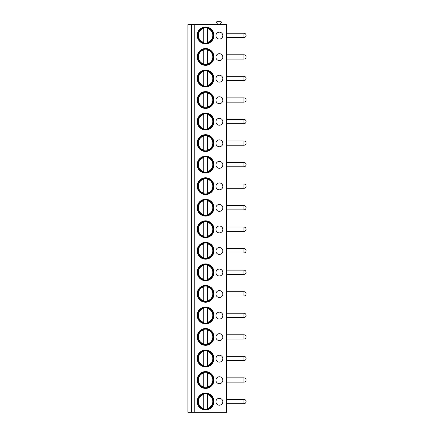 <?xml version="1.0" encoding="UTF-8"?>
<svg xmlns="http://www.w3.org/2000/svg" width="434" height="434" viewBox="0 0 434 434"><rect width="100%" height="100%" fill="white"/><g stroke="black" fill="none" stroke-linecap="round" stroke-linejoin="round"><path stroke-width="0.65" d="M191.372 412.3L187.922 412.3L187.922 24.63L191.372 24.63L191.372 412.3L194.79 412.3L194.79 24.63L191.372 24.63M194.79 24.63L226.694 24.63L226.694 412.3L194.79 412.3M197.188 35.398A8.398 8.398 0 0 0 205.586 43.796A8.398 8.398 0 0 0 213.984 35.398A8.398 8.398 0 0 0 205.586 27A8.398 8.398 0 0 0 197.188 35.398M219.371 39.06A3.445 3.445 0 0 0 222.816 35.615A3.445 3.445 0 0 0 219.371 32.165A3.445 3.445 0 0 0 215.92 35.615A3.445 3.445 0 0 0 219.371 39.06M197.188 56.935A8.398 8.398 0 0 0 205.586 65.333A8.398 8.398 0 0 0 213.984 56.935A8.398 8.398 0 0 0 205.586 48.537A8.398 8.398 0 0 0 197.188 56.935M219.371 60.597A3.445 3.445 0 0 0 222.816 57.152A3.445 3.445 0 0 0 219.371 53.702A3.445 3.445 0 0 0 215.92 57.152A3.445 3.445 0 0 0 219.371 60.597M197.188 78.473A8.398 8.398 0 0 0 205.586 86.871A8.398 8.398 0 0 0 213.984 78.473A8.398 8.398 0 0 0 205.586 70.075A8.398 8.398 0 0 0 197.188 78.473M219.371 82.135A3.445 3.445 0 0 0 222.816 78.69A3.445 3.445 0 0 0 219.371 75.239A3.445 3.445 0 0 0 215.92 78.69A3.445 3.445 0 0 0 219.371 82.135M197.188 100.01A8.398 8.398 0 0 0 205.586 108.408A8.398 8.398 0 0 0 213.984 100.01A8.398 8.398 0 0 0 205.586 91.612A8.398 8.398 0 0 0 197.188 100.01M219.371 103.672A3.445 3.445 0 0 0 222.816 100.227A3.445 3.445 0 0 0 219.371 96.777A3.445 3.445 0 0 0 215.92 100.227A3.445 3.445 0 0 0 219.371 103.672M197.188 121.547A8.398 8.398 0 0 0 205.586 129.945A8.398 8.398 0 0 0 213.984 121.547A8.398 8.398 0 0 0 205.586 113.149A8.398 8.398 0 0 0 197.188 121.547M219.371 125.209A3.445 3.445 0 0 0 222.816 121.764A3.445 3.445 0 0 0 219.371 118.314A3.445 3.445 0 0 0 215.92 121.764A3.445 3.445 0 0 0 219.371 125.209M197.188 143.084A8.398 8.398 0 0 0 205.586 151.482A8.398 8.398 0 0 0 213.984 143.084A8.398 8.398 0 0 0 205.586 134.686A8.398 8.398 0 0 0 197.188 143.084M219.371 146.746A3.445 3.445 0 0 0 222.816 143.301A3.445 3.445 0 0 0 219.371 139.851A3.445 3.445 0 0 0 215.92 143.301A3.445 3.445 0 0 0 219.371 146.746M197.188 164.622A8.398 8.398 0 0 0 205.586 173.02A8.398 8.398 0 0 0 213.984 164.622A8.398 8.398 0 0 0 205.586 156.224A8.398 8.398 0 0 0 197.188 164.622M219.371 168.283A3.445 3.445 0 0 0 222.816 164.839A3.445 3.445 0 0 0 219.371 161.388A3.445 3.445 0 0 0 215.92 164.839A3.445 3.445 0 0 0 219.371 168.283M197.188 186.159A8.398 8.398 0 0 0 205.586 194.557A8.398 8.398 0 0 0 213.984 186.159A8.398 8.398 0 0 0 205.586 177.761A8.398 8.398 0 0 0 197.188 186.159M219.371 189.821A3.445 3.445 0 0 0 222.816 186.376A3.445 3.445 0 0 0 219.371 182.926A3.445 3.445 0 0 0 215.92 186.376A3.445 3.445 0 0 0 219.371 189.821M197.188 207.696A8.398 8.398 0 0 0 205.586 216.094A8.398 8.398 0 0 0 213.984 207.696A8.398 8.398 0 0 0 205.586 199.298A8.398 8.398 0 0 0 197.188 207.696M219.371 211.358A3.445 3.445 0 0 0 222.816 207.913A3.445 3.445 0 0 0 219.371 204.463A3.445 3.445 0 0 0 215.92 207.913A3.445 3.445 0 0 0 219.371 211.358M197.188 229.233A8.398 8.398 0 0 0 205.586 237.631A8.398 8.398 0 0 0 213.984 229.233A8.398 8.398 0 0 0 205.586 220.835A8.398 8.398 0 0 0 197.188 229.233M219.371 232.895A3.445 3.445 0 0 0 222.816 229.45A3.445 3.445 0 0 0 219.371 226A3.445 3.445 0 0 0 215.92 229.45A3.445 3.445 0 0 0 219.371 232.895M197.188 250.771A8.398 8.398 0 0 0 205.586 259.169A8.398 8.398 0 0 0 213.984 250.771A8.398 8.398 0 0 0 205.586 242.373A8.398 8.398 0 0 0 197.188 250.771M219.371 254.433A3.445 3.445 0 0 0 222.816 250.988A3.445 3.445 0 0 0 219.371 247.537A3.445 3.445 0 0 0 215.92 250.988A3.445 3.445 0 0 0 219.371 254.433M197.188 272.308A8.398 8.398 0 0 0 205.586 280.706A8.398 8.398 0 0 0 213.984 272.308A8.398 8.398 0 0 0 205.586 263.91A8.398 8.398 0 0 0 197.188 272.308M219.371 275.97A3.445 3.445 0 0 0 222.816 272.525A3.445 3.445 0 0 0 219.371 269.075A3.445 3.445 0 0 0 215.92 272.525A3.445 3.445 0 0 0 219.371 275.97M197.188 293.845A8.398 8.398 0 0 0 205.586 302.243A8.398 8.398 0 0 0 213.984 293.845A8.398 8.398 0 0 0 205.586 285.447A8.398 8.398 0 0 0 197.188 293.845M219.371 297.507A3.445 3.445 0 0 0 222.816 294.062A3.445 3.445 0 0 0 219.371 290.612A3.445 3.445 0 0 0 215.92 294.062A3.445 3.445 0 0 0 219.371 297.507M197.188 315.382A8.398 8.398 0 0 0 205.586 323.78A8.398 8.398 0 0 0 213.984 315.382A8.398 8.398 0 0 0 205.586 306.984A8.398 8.398 0 0 0 197.188 315.382M219.371 319.044A3.445 3.445 0 0 0 222.816 315.599A3.445 3.445 0 0 0 219.371 312.149A3.445 3.445 0 0 0 215.92 315.599A3.445 3.445 0 0 0 219.371 319.044M197.188 336.92A8.398 8.398 0 0 0 205.586 345.318A8.398 8.398 0 0 0 213.984 336.92A8.398 8.398 0 0 0 205.586 328.522A8.398 8.398 0 0 0 197.188 336.92M219.371 340.581A3.445 3.445 0 0 0 222.816 337.137A3.445 3.445 0 0 0 219.371 333.686A3.445 3.445 0 0 0 215.92 337.137A3.445 3.445 0 0 0 219.371 340.581M197.188 358.457A8.398 8.398 0 0 0 205.586 366.855A8.398 8.398 0 0 0 213.984 358.457A8.398 8.398 0 0 0 205.586 350.059A8.398 8.398 0 0 0 197.188 358.457M219.371 362.119A3.445 3.445 0 0 0 222.816 358.674A3.445 3.445 0 0 0 219.371 355.224A3.445 3.445 0 0 0 215.92 358.674A3.445 3.445 0 0 0 219.371 362.119M197.188 379.994A8.398 8.398 0 0 0 205.586 388.392A8.398 8.398 0 0 0 213.984 379.994A8.398 8.398 0 0 0 205.586 371.596A8.398 8.398 0 0 0 197.188 379.994M219.371 383.656A3.445 3.445 0 0 0 222.816 380.211A3.445 3.445 0 0 0 219.371 376.761A3.445 3.445 0 0 0 215.92 380.211A3.445 3.445 0 0 0 219.371 383.656M197.188 401.531A8.398 8.398 0 0 0 205.586 409.929A8.398 8.398 0 0 0 213.984 401.531A8.398 8.398 0 0 0 205.586 393.133A8.398 8.398 0 0 0 197.188 401.531M219.371 405.193A3.445 3.445 0 0 0 222.816 401.748A3.445 3.445 0 0 0 219.371 398.298A3.445 3.445 0 0 0 215.92 401.748A3.445 3.445 0 0 0 219.371 405.193M217.445 24.63L217.635 24.304L216.577 22.476A0.515 0.515 0 0 1 217.022 21.7L220.852 21.7A0.515 0.515 0 0 1 221.302 22.476L220.244 24.304L220.429 24.63M197.833 35.398A7.752 7.752 0 0 1 205.586 27.646A7.752 7.752 0 0 1 213.338 35.398A7.752 7.752 0 0 1 205.586 43.15A7.752 7.752 0 0 1 197.833 35.398M203.752 27.863L203.752 27.532M203.752 43.264L203.752 42.933M207.414 27.863L207.414 27.532M207.414 43.264L207.414 42.933M203.752 42.375L203.752 28.416A7.215 7.215 0 0 0 203.752 42.375M207.414 42.375L207.414 28.416A7.215 7.215 0 0 1 207.414 42.375M197.833 56.935A7.752 7.752 0 0 1 205.586 49.183A7.752 7.752 0 0 1 213.338 56.935A7.752 7.752 0 0 1 205.586 64.688A7.752 7.752 0 0 1 197.833 56.935M203.752 49.4L203.752 49.069M203.752 64.802L203.752 64.471M207.414 49.4L207.414 49.069M207.414 64.802L207.414 64.471M203.752 63.912L203.752 49.953A7.215 7.215 0 0 0 203.752 63.912M207.414 63.912L207.414 49.953A7.215 7.215 0 0 1 207.414 63.912M197.833 78.473A7.752 7.752 0 0 1 205.586 70.72A7.752 7.752 0 0 1 213.338 78.473A7.752 7.752 0 0 1 205.586 86.225A7.752 7.752 0 0 1 197.833 78.473M203.752 70.937L203.752 70.606M203.752 86.339L203.752 86.008M207.414 70.937L207.414 70.606M207.414 86.339L207.414 86.008M203.752 85.449L203.752 71.496A7.215 7.215 0 0 0 203.752 85.449M207.414 85.449L207.414 71.496A7.215 7.215 0 0 1 207.414 85.449M197.833 100.01A7.752 7.752 0 0 1 205.586 92.258A7.752 7.752 0 0 1 213.338 100.01A7.752 7.752 0 0 1 205.586 107.762A7.752 7.752 0 0 1 197.833 100.01M203.752 92.475L203.752 92.144M203.752 107.876L203.752 107.545M207.414 92.475L207.414 92.144M207.414 107.876L207.414 107.545M203.752 106.986L203.752 93.033A7.215 7.215 0 0 0 203.752 106.986M207.414 106.986L207.414 93.033A7.215 7.215 0 0 1 207.414 106.986M197.833 121.547A7.752 7.752 0 0 1 205.586 113.795A7.752 7.752 0 0 1 213.338 121.547A7.752 7.752 0 0 1 205.586 129.299A7.752 7.752 0 0 1 197.833 121.547M203.752 114.012L203.752 113.681M203.752 129.413L203.752 129.082M207.414 114.012L207.414 113.681M207.414 129.413L207.414 129.082M203.752 128.524L203.752 114.571A7.215 7.215 0 0 0 203.752 128.524M207.414 128.524L207.414 114.571A7.215 7.215 0 0 1 207.414 128.524M197.833 143.084A7.752 7.752 0 0 1 205.586 135.332A7.752 7.752 0 0 1 213.338 143.084A7.752 7.752 0 0 1 205.586 150.837A7.752 7.752 0 0 1 197.833 143.084M203.752 135.549L203.752 135.218M203.752 150.951L203.752 150.62M207.414 135.549L207.414 135.218M207.414 150.951L207.414 150.62M203.752 150.061L203.752 136.108A7.215 7.215 0 0 0 203.752 150.061M207.414 150.061L207.414 136.108A7.215 7.215 0 0 1 207.414 150.061M197.833 164.622A7.752 7.752 0 0 1 205.586 156.869A7.752 7.752 0 0 1 213.338 164.622A7.752 7.752 0 0 1 205.586 172.374A7.752 7.752 0 0 1 197.833 164.622M203.752 157.086L203.752 156.755M203.752 172.488L203.752 172.157M207.414 157.086L207.414 156.755M207.414 172.488L207.414 172.157M203.752 171.598L203.752 157.645A7.215 7.215 0 0 0 203.752 171.598M207.414 171.598L207.414 157.645A7.215 7.215 0 0 1 207.414 171.598M197.833 186.159A7.752 7.752 0 0 1 205.586 178.407A7.752 7.752 0 0 1 213.338 186.159A7.752 7.752 0 0 1 205.586 193.911A7.752 7.752 0 0 1 197.833 186.159M203.752 178.624L203.752 178.293M203.752 194.025L203.752 193.694M207.414 178.624L207.414 178.293M207.414 194.025L207.414 193.694M203.752 193.135L203.752 179.182A7.215 7.215 0 0 0 203.752 193.135M207.414 193.135L207.414 179.182A7.215 7.215 0 0 1 207.414 193.135M197.833 207.696A7.752 7.752 0 0 1 205.586 199.944A7.752 7.752 0 0 1 213.338 207.696A7.752 7.752 0 0 1 205.586 215.448A7.752 7.752 0 0 1 197.833 207.696M203.752 200.161L203.752 199.83M203.752 215.562L203.752 215.231M207.414 200.161L207.414 199.83M207.414 215.562L207.414 215.231M203.752 214.673L203.752 200.72A7.215 7.215 0 0 0 203.752 214.673M207.414 214.673L207.414 200.72A7.215 7.215 0 0 1 207.414 214.673M197.833 229.233A7.752 7.752 0 0 1 205.586 221.481A7.752 7.752 0 0 1 213.338 229.233A7.752 7.752 0 0 1 205.586 236.986A7.752 7.752 0 0 1 197.833 229.233M203.752 221.698L203.752 221.367M203.752 237.1L203.752 236.769M207.414 221.698L207.414 221.367M207.414 237.1L207.414 236.769M203.752 236.21L203.752 222.257A7.215 7.215 0 0 0 203.752 236.21M207.414 236.21L207.414 222.257A7.215 7.215 0 0 1 207.414 236.21M197.833 250.771A7.752 7.752 0 0 1 205.586 243.018A7.752 7.752 0 0 1 213.338 250.771A7.752 7.752 0 0 1 205.586 258.523A7.752 7.752 0 0 1 197.833 250.771M203.752 243.235L203.752 242.904M203.752 258.637L203.752 258.306M207.414 243.235L207.414 242.904M207.414 258.637L207.414 258.306M203.752 257.747L203.752 243.794A7.215 7.215 0 0 0 203.752 257.747M207.414 257.747L207.414 243.794A7.215 7.215 0 0 1 207.414 257.747M197.833 272.308A7.752 7.752 0 0 1 205.586 264.556A7.752 7.752 0 0 1 213.338 272.308A7.752 7.752 0 0 1 205.586 280.06A7.752 7.752 0 0 1 197.833 272.308M203.752 264.773L203.752 264.442M203.752 280.174L203.752 279.843M207.414 264.773L207.414 264.442M207.414 280.174L207.414 279.843M203.752 279.284L203.752 265.331A7.215 7.215 0 0 0 203.752 279.284M207.414 279.284L207.414 265.331A7.215 7.215 0 0 1 207.414 279.284M197.833 293.845A7.752 7.752 0 0 1 205.586 286.093A7.752 7.752 0 0 1 213.338 293.845A7.752 7.752 0 0 1 205.586 301.597A7.752 7.752 0 0 1 197.833 293.845M203.752 286.31L203.752 285.979M203.752 301.711L203.752 301.38M207.414 286.31L207.414 285.979M207.414 301.711L207.414 301.38M203.752 300.822L203.752 286.869A7.215 7.215 0 0 0 203.752 300.822M207.414 300.822L207.414 286.869A7.215 7.215 0 0 1 207.414 300.822M197.833 315.382A7.752 7.752 0 0 1 205.586 307.63A7.752 7.752 0 0 1 213.338 315.382A7.752 7.752 0 0 1 205.586 323.135A7.752 7.752 0 0 1 197.833 315.382M203.752 307.847L203.752 307.516M203.752 323.249L203.752 322.918M207.414 307.847L207.414 307.516M207.414 323.249L207.414 322.918M203.752 322.359L203.752 308.406A7.215 7.215 0 0 0 203.752 322.359M207.414 322.359L207.414 308.406A7.215 7.215 0 0 1 207.414 322.359M197.833 336.92A7.752 7.752 0 0 1 205.586 329.167A7.752 7.752 0 0 1 213.338 336.92A7.752 7.752 0 0 1 205.586 344.672A7.752 7.752 0 0 1 197.833 336.92M203.752 329.384L203.752 329.053M203.752 344.786L203.752 344.455M207.414 329.384L207.414 329.053M207.414 344.786L207.414 344.455M203.752 343.896L203.752 329.943A7.215 7.215 0 0 0 203.752 343.896M207.414 343.896L207.414 329.943A7.215 7.215 0 0 1 207.414 343.896M197.833 358.457A7.752 7.752 0 0 1 205.586 350.705A7.752 7.752 0 0 1 213.338 358.457A7.752 7.752 0 0 1 205.586 366.209A7.752 7.752 0 0 1 197.833 358.457M203.752 350.922L203.752 350.591M203.752 366.323L203.752 365.992M207.414 350.922L207.414 350.591M207.414 366.323L207.414 365.992M203.752 365.433L203.752 351.48A7.215 7.215 0 0 0 203.752 365.433M207.414 365.433L207.414 351.48A7.215 7.215 0 0 1 207.414 365.433M197.833 379.994A7.752 7.752 0 0 1 205.586 372.242A7.752 7.752 0 0 1 213.338 379.994A7.752 7.752 0 0 1 205.586 387.746A7.752 7.752 0 0 1 197.833 379.994M203.752 372.459L203.752 372.128M203.752 387.86L203.752 387.529M207.414 372.459L207.414 372.128M207.414 387.86L207.414 387.529M203.752 386.971L203.752 373.018A7.215 7.215 0 0 0 203.752 386.971M207.414 386.971L207.414 373.018A7.215 7.215 0 0 1 207.414 386.971M197.833 401.531A7.752 7.752 0 0 1 205.586 393.779A7.752 7.752 0 0 1 213.338 401.531A7.752 7.752 0 0 1 205.586 409.284A7.752 7.752 0 0 1 197.833 401.531M203.752 393.996L203.752 393.665M203.752 409.398L203.752 409.067M207.414 393.996L207.414 393.665M207.414 409.398L207.414 409.067M203.752 408.508L203.752 394.555A7.215 7.215 0 0 0 203.752 408.508M207.414 408.508L207.414 394.555A7.215 7.215 0 0 1 207.414 408.508M243.924 33.244L243.924 37.552A2.154 2.154 0 0 0 246.078 35.398A2.154 2.154 0 0 0 243.924 33.244L226.694 33.244M243.924 54.782L243.924 59.089A2.154 2.154 0 0 0 246.078 56.935A2.154 2.154 0 0 0 243.924 54.782L226.694 54.782M243.924 76.319L243.924 80.626A2.154 2.154 0 0 0 246.078 78.473A2.154 2.154 0 0 0 243.924 76.319L226.694 76.319M243.924 97.856L243.924 102.164A2.154 2.154 0 0 0 246.078 100.01A2.154 2.154 0 0 0 243.924 97.856L226.694 97.856M243.924 119.393L243.924 123.701A2.154 2.154 0 0 0 246.078 121.547A2.154 2.154 0 0 0 243.924 119.393L226.694 119.393M243.924 140.931L243.924 145.238A2.154 2.154 0 0 0 246.078 143.084A2.154 2.154 0 0 0 243.924 140.931L226.694 140.931M243.924 162.468L243.924 166.775A2.154 2.154 0 0 0 246.078 164.622A2.154 2.154 0 0 0 243.924 162.468L226.694 162.468M243.924 184.005L243.924 188.313A2.154 2.154 0 0 0 246.078 186.159A2.154 2.154 0 0 0 243.924 184.005L226.694 184.005M243.924 205.542L243.924 209.85A2.154 2.154 0 0 0 246.078 207.696A2.154 2.154 0 0 0 243.924 205.542L226.694 205.542M243.924 227.08L243.924 231.387A2.154 2.154 0 0 0 246.078 229.233A2.154 2.154 0 0 0 243.924 227.08L226.694 227.08M243.924 248.617L243.924 252.924A2.154 2.154 0 0 0 246.078 250.771A2.154 2.154 0 0 0 243.924 248.617L226.694 248.617M243.924 270.154L243.924 274.462A2.154 2.154 0 0 0 246.078 272.308A2.154 2.154 0 0 0 243.924 270.154L226.694 270.154M243.924 291.691L243.924 295.999A2.154 2.154 0 0 0 246.078 293.845A2.154 2.154 0 0 0 243.924 291.691L226.694 291.691M243.924 313.229L243.924 317.536A2.154 2.154 0 0 0 246.078 315.382A2.154 2.154 0 0 0 243.924 313.229L226.694 313.229M243.924 334.766L243.924 339.073A2.154 2.154 0 0 0 246.078 336.92A2.154 2.154 0 0 0 243.924 334.766L226.694 334.766M243.924 356.303L243.924 360.611A2.154 2.154 0 0 0 246.078 358.457A2.154 2.154 0 0 0 243.924 356.303L226.694 356.303M243.924 377.84L243.924 382.148A2.154 2.154 0 0 0 246.078 379.994A2.154 2.154 0 0 0 243.924 377.84L226.694 377.84M243.924 399.378L243.924 403.685A2.154 2.154 0 0 0 246.078 401.531A2.154 2.154 0 0 0 243.924 399.378L226.694 399.378M226.694 37.552L243.924 37.552M226.694 59.089L243.924 59.089M226.694 80.626L243.924 80.626M226.694 102.164L243.924 102.164M226.694 123.701L243.924 123.701M226.694 145.238L243.924 145.238M226.694 166.775L243.924 166.775M226.694 188.313L243.924 188.313M226.694 209.85L243.924 209.85M226.694 231.387L243.924 231.387M226.694 252.924L243.924 252.924M226.694 274.462L243.924 274.462M226.694 295.999L243.924 295.999M226.694 317.536L243.924 317.536M226.694 339.073L243.924 339.073M226.694 360.611L243.924 360.611M226.694 382.148L243.924 382.148M226.694 403.685L243.924 403.685"/></g></svg>
